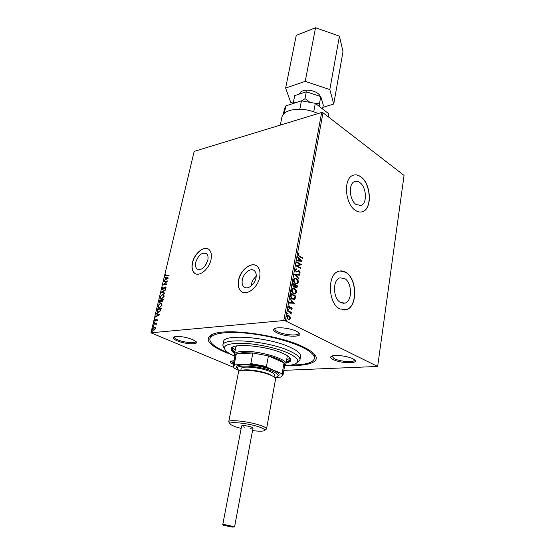 <?xml version="1.0" encoding="UTF-8"?>
<svg xmlns="http://www.w3.org/2000/svg" width="555" height="555" viewBox="0 0 555 555"><rect width="100%" height="100%" fill="white"/><g stroke="black" fill="none" stroke-linecap="round" stroke-linejoin="round"><path stroke-width="0.83" d="M251.137 286.012L251.346 284.403C252.095 281.073 253.718 278.367 256.216 276.286M195.755 262.314C195.131 265.394 195.575 267.614 197.094 268.981C201.569 270.535 205.142 267.621 207.82 260.24C208.416 257.201 207.979 255.009 206.495 253.67C202.013 252.074 198.433 254.953 195.755 262.314M242.313 279.741C241.723 283.001 242.285 285.402 243.992 286.949C247.461 290.182 254.87 284.59 256.015 277.777C256.576 274.572 256.028 272.207 254.377 270.687C250.867 267.378 243.492 272.97 242.313 279.741M238.539 280.185C237.616 285.235 238.483 288.961 241.134 291.347C246.475 296.315 257.915 287.684 259.664 277.167C260.51 272.241 259.671 268.606 257.152 266.275C251.727 261.141 240.364 269.772 238.539 280.185M256.16 265.581C250.367 262.175 240.398 270.646 238.678 280.254C237.755 285.305 238.622 289.03 241.272 291.417L242.306 292.096M192.412 262.793C191.433 267.565 192.127 271.006 194.493 273.109C199.092 277.313 209.179 269.168 211.011 259.601C211.92 254.932 211.247 251.561 208.985 249.5C204.316 245.178 194.305 253.316 192.412 262.793M208.222 248.98C203.234 246.087 194.333 254.051 192.55 262.862C191.572 267.635 192.266 271.069 194.625 273.178L195.416 273.691M231.268 354.548L224.22 351.815C207.563 344.371 203.893 338.446 213.224 334.027C227.432 327.852 279.831 335.178 303.19 346.882C307.491 348.922 310.758 350.926 312.999 352.883C322.538 361.034 310.474 366.258 288.711 365.398M211.788 334.616L210.234 336.961L209.859 338.744C211.899 333.506 223.45 331.585 244.505 332.993C264.451 334.686 288.135 340.513 301.733 346.972C310.64 351.294 314.865 355.138 314.414 358.502C313.082 362.748 305.514 364.899 291.715 364.954M359.695 182.456C357.919 181.207 356.199 180.923 354.534 181.596C348.179 183.719 349.359 200.445 356.192 204.594L361.132 205.385C367.521 203.303 366.466 186.827 359.695 182.456M344.495 278.437L339.868 277.875C332.334 279.824 332.917 298.958 340.673 302.593L345.037 303.106C352.626 301.192 352.175 282.335 344.495 278.437M345.633 272.227C343.233 270.826 340.853 270.535 338.488 271.339C327.055 274.33 327.998 303.516 339.82 308.941L346.355 309.697C357.913 306.804 357.26 278.242 345.633 272.227M344.669 310.037L346.202 309.718C357.76 306.818 357.108 278.263 345.481 272.248L339.958 270.972M360.743 176.747C358.017 174.804 355.366 174.36 352.807 175.408C343.156 178.648 345.016 204.178 355.415 210.387C357.996 212.093 360.466 212.489 362.838 211.573C372.565 208.423 371.004 183.469 360.743 176.747M361.534 211.948L362.686 211.601C372.412 208.451 370.858 183.497 360.597 176.781C358.35 175.165 356.116 174.582 353.91 175.04M333.333 359.633C330.412 358.169 329.892 356.99 331.772 356.102C335.137 354.513 347.576 356.053 352.723 358.717L354.499 359.813C359.73 363.851 341.138 363.615 333.333 359.633M331.862 356.067L334.207 358.69C340.111 361.7 354.485 362.72 354.444 360.077L354.423 359.751M233.35 364.267C230.346 362.908 229.631 361.86 231.192 361.132L234.057 360.715M231.428 361.048L233.565 363.178M177.135 340.791C173.215 339.056 172.244 337.738 174.214 336.836C179.078 335.955 185.224 336.864 192.647 339.563L195.859 341.436C199.918 344.926 185.273 344.377 177.135 340.791M174.381 336.781L174.291 337.003C174.187 337.842 175.401 338.807 177.919 339.889C184.128 342.608 195.61 343.705 195.728 341.554L195.735 341.318M277 332.847C273.296 330.974 272.651 329.49 275.065 328.394C278.832 326.798 290.98 328.421 296.578 331.293L298.868 332.723C304.653 337.322 285.832 337.336 277 332.847M275.023 328.414L274.801 328.865C274.697 329.781 275.731 330.766 277.916 331.828C284.486 335.158 298.868 336.163 298.944 333.25L298.902 332.75M155.233 327.422L155.428 328.636L154.637 329.947L152.75 330.336L152.368 328.935L154.297 327.075L155.233 327.422M153.679 323.648L156.628 323.343L156.08 323.856L156.191 324.98L155.865 324.106L153.569 324.113L153.679 323.648L156.593 323.496M157.447 320.11L156.815 321.054L156.975 319.812L156.489 319.909L155.032 321.241L154.415 320.353L155.039 319.354L154.907 320.728L156.878 319.305L157.447 320.11M156.85 310.328L157.183 308.941L161.214 308.455L160.999 309.364L160.513 310.807L158.265 312.389L157.169 312.167L157.183 308.941M159.285 300.102L163.316 299.575L161.789 301.913L161.061 301.469L159.812 302.544L159.243 302.426L159.285 300.102L163.274 299.735M161.179 292.166L165.647 289.703L162.136 292.062L164.849 293.068L164.738 293.56L161.158 292.235L165.57 290.015M163.607 281.961L163.711 281.51L167.728 280.885L164.037 284.271L167.041 283.82L166.93 284.271L162.913 284.875L166.59 281.496L163.607 281.961M166.451 275.412L169.129 274.975L169.025 275.426L165.314 275.821L165.154 275.03L165.876 273.858L165.681 275.398L169.088 275.155M283.806 320.54L150.939 332.799L194.181 151.383L321.636 112.498L322.989 112.741L404.061 175.422L377.65 366.46L285.291 320.811L283.806 320.54L321.636 112.498M168.401 278.041L163.926 280.615L165.466 279.325L165.855 277.694L164.717 277.299L164.828 276.813L168.401 278.041M161.956 288.454L163.149 287.011L162.379 288.364L162.865 289.086L165.487 286.956L166.181 287.865L165.23 289.106L165.772 287.92L165.397 287.407L162.747 289.537L162.213 289.426L161.956 288.454L163.232 287.261M162.573 294.379L163.725 294.615L164.183 296.328L161.512 298.923L160.409 298.701L159.937 296.946L162.573 294.379L163.635 294.559M160.478 303.197L161.616 303.439L162.088 305.188L159.41 307.782L158.328 307.553L157.842 305.756L160.478 303.197L161.512 303.37M159.736 314.699L155.227 317.155L156.781 315.892L157.183 314.206L156.038 313.735L156.156 313.235L159.736 314.699M154.311 322.15L154.554 322.497L153.971 322.885L154.526 322.24M153.464 325.716L153.707 326.069L153.124 326.458L153.673 325.799M152.077 331.55L152.32 331.911L151.737 332.299L152.278 331.64M233.752 367.41L150.939 332.799M377.65 366.46L283.827 370.351M290.078 316.787L290.404 318.535L289.439 319.742L288.205 319.597L286.727 316.697L287.65 315.497L288.919 315.628L290.078 316.787L290.404 318.535M287.899 310.606L291.437 312.403L291.34 312.937L290.82 312.673L291.042 314.255L290.196 312.451L287.802 311.147L287.899 310.606M292.159 308.719L291.479 309.496L291.347 307.768L289.349 308.407L288.531 306.749L289.21 305.895L289.426 307.858L291.424 307.227L292.159 308.719L291.417 309.385M290.688 295.191L290.98 293.581L295.753 296.113L295.107 298.701L294.337 299.339L292.547 299.062C291.153 298.417 290.536 297.119 290.688 295.191M292.825 283.369L297.57 285.943L296.8 287.955L295.947 287.844L295.052 286.657L294.497 287.192L293.644 287.081L292.575 284.736L292.825 283.369M294.483 274.198L299.589 274.656L299.485 275.218L295.621 274.878L298.902 278.506L298.798 279.068L294.483 274.198M296.613 262.432L296.703 261.918L301.386 264.589L297.293 265.956L300.789 267.933L300.692 268.453L296.002 265.796L300.095 264.423L296.613 262.432M299.492 256.049L302.586 257.846L302.496 258.359L299.353 256.535L297.938 254.37L298.701 253.427L299.013 253.892L298.417 254.641L299.187 256.105L302.586 257.846M322.989 112.741L285.291 320.811M301.962 261.343L296.89 260.885L296.994 260.323L298.618 260.503L298.958 258.623L297.577 257.069L297.681 256.514L301.962 261.343L297.619 256.84M295.135 269.841L296.446 268.897L296.606 269.459L295.628 270.07L296.259 271.464L299.2 270.833L300.075 272.644L299.055 273.504L298.84 272.935L299.596 272.373L299.124 271.36L296.162 271.978L295.135 269.841M296.315 278.367C297.66 279.075 298.34 280.393 298.354 282.322L297.189 283.855L295.392 283.612C294.032 282.904 293.359 281.579 293.366 279.63L294.518 278.131L296.002 278.409C297.355 279.116 298.035 280.435 298.042 282.356L298.354 282.322M294.49 288.503C295.85 289.197 296.536 290.515 296.543 292.45L295.343 294.025L293.567 293.796C292.194 293.102 291.514 291.77 291.521 289.814L292.714 288.274L294.178 288.545C295.537 289.238 296.224 290.549 296.231 292.492L296.543 292.45M294.476 303.266L289.259 303.085L289.363 302.503L291.042 302.593L291.389 300.644L289.974 299.131L290.078 298.548L294.157 303.342M288.551 309.073L288.871 309.732L288.385 309.974L288.281 309.045L288.871 309.732M287.802 313.207L287.906 314.137L287.317 313.45L287.802 313.207L288.128 313.859M286.581 319.971L286.907 320.624L286.415 320.88L286.311 319.944L286.907 320.624M314.414 358.502L314.713 356.698L314.13 353.951M298.458 253.566L299.013 253.892M298.708 253.94L298.548 254.343M298.111 254.689L299.187 256.105M296.981 260.406L298.618 260.503M299.395 259.123L298.833 260.607L300.838 260.739L299.395 259.123L299.138 260.559L300.838 260.739M296.668 262.12L301.386 264.589M301.053 264.749L297.293 265.956M296.981 266.005L300.789 267.933M295.947 268.953L296.446 268.897M296.134 268.946L296.294 269.487M296.203 269.508L295.628 270.07M295.322 270.118L296.259 271.464M295.947 271.506L296.752 271.555M298.354 270.715L299.2 270.833M298.888 270.875L300.075 272.644M299.769 272.692L299.041 273.476M297.57 271.756L296.8 272.144M294.469 274.267L299.589 274.656M299.277 274.697L299.187 275.197M298.902 278.506L295.621 274.878M298.042 282.356L296.675 283.959M294.726 278.069L296.002 278.409M294.913 278.652L293.546 279.921L295.177 283.126L296.495 283.362M295.489 283.085L296.932 283.286L297.862 282.079L296.217 278.894L294.774 278.693L293.859 279.88L295.177 283.126M292.79 283.556L297.57 285.943M297.258 285.985L296.8 287.955M294.497 287.192L295.052 286.657M293.422 286.595L294.31 286.623L294.989 285.117L293.22 284.16L292.797 284.798L293.422 286.595L294.046 286.657M295.718 287.358L296.523 287.393L296.994 286.207L295.475 285.381L295.114 285.693L295.718 287.358L296.266 287.407M295.114 285.693L296.03 287.317M292.797 284.798L293.734 286.553M293.22 284.16L293.109 284.764M296.231 292.492L294.809 294.129M292.936 288.212L294.178 288.545M293.116 288.801L291.708 290.099L293.352 293.304L294.643 293.533M293.664 293.269L295.094 293.456L296.051 292.214L294.4 289.03L292.964 288.843L292.02 290.064L293.352 293.304M290.945 293.768L295.753 296.113M295.447 296.148L295.107 298.701M294.795 298.736L293.852 299.423M292.332 298.569L294.074 298.75L295.177 296.384L291.375 294.372L290.827 296.467L292.332 298.569L293.644 298.819M290.827 296.467L292.645 298.534M291.375 294.372L291.139 296.432M289.356 302.558L291.042 302.593M290.022 298.861L294.164 303.301M291.84 301.129L291.264 302.655L293.317 302.711L291.84 301.129L291.576 302.621L293.317 302.711M290.688 307.768L290.008 308.483M288.947 306.02L289.481 306.367M289.169 306.402L288.975 306.915M288.662 306.943L289.426 307.858M289.113 307.893L289.627 307.921M290.758 307.144L291.424 307.227M291.111 307.262L291.847 308.753M287.865 310.779L291.437 312.403M291.125 312.43L291.056 312.798M291.236 313.901L290.82 312.673M290.092 318.563L289.557 319.701M287.816 315.455L288.919 315.628M288.607 315.663L289.765 316.815M287.906 316.038L286.852 316.947L287.983 319.083L288.877 319.215M288.302 319.056L289.266 319.167L289.967 318.313L288.815 316.17L287.83 316.059L287.164 316.912L287.983 319.083M165.543 275.911L165.154 275.03M165.425 275.155L166.112 274.024M165.889 275.46L166.722 275.537M164.308 280.254L165.466 279.325M165.737 279.456L165.855 277.694M164.988 277.396L164.828 276.813M165.099 276.945L168.394 278.076M165.924 279.075L167.693 278.36L166.222 277.819L165.924 279.075L167.423 278.228M163.912 281.912L163.711 281.51M163.982 281.635L167.603 281.08M166.999 283.993L164.037 284.271M163.295 284.819L166.59 281.496M163.558 289.002L164.821 287.275M165.085 287.4L165.487 286.956M165.334 288.912L165.772 287.92M166.035 288.045L165.73 287.525M162.462 289.537L162.226 288.579M164.849 293.089L162.136 292.062M160.763 298.881L159.937 296.946M160.208 297.064L162.844 294.504M161.033 298.437L161.894 298.59L164.03 296.53L163.337 294.989M161.623 298.472L163.76 296.405L163.385 295.017L162.469 294.83L160.353 296.87L160.714 298.285L161.894 298.59M161.526 301.913L161.061 301.469M159.243 302.426L159.001 301.289M159.271 301.414L159.556 300.227M159.791 302.087L161.082 301.393L161.352 300.435L159.59 300.505L159.916 302.087L161.082 300.31M161.755 301.462L162.164 301.58L163.066 300.206L161.498 300.255L161.887 301.462L162.788 300.082M158.688 307.734L157.842 305.756M158.113 305.874L160.756 303.314M158.952 307.29L159.798 307.442L161.942 305.382L161.227 303.807M159.521 307.317L161.665 305.264L161.283 303.842L160.374 303.654L158.251 305.687L158.626 307.13L159.798 307.442M157.453 309.066L161.179 308.615M157.53 312.347L157.12 310.453M157.821 311.903L158.654 312.049L160.464 310.731L160.964 309.086L157.481 309.35L157.176 311.064L157.523 311.764L158.376 311.931L160.194 310.613L160.693 308.969M155.615 316.773L156.781 315.892M157.058 316.01L157.183 314.206M156.316 313.852L156.156 313.235M156.434 313.353L159.736 314.706M157.238 315.649L159.028 314.962L157.551 314.352L157.238 315.649L158.751 314.845M156.898 320.922L157.079 320.179M157.349 320.297L157.058 319.888M154.859 321.241L154.415 320.353M154.685 320.471L155.22 319.562M155.705 320.755L155.851 320.11M156.128 320.228L156.392 319.507M154.172 322.913L153.888 322.566M154.158 322.684L154.547 322.275M156.309 324.696L156.142 324.224M153.326 326.479L153.034 326.132M153.312 326.25L153.693 325.841M153.069 330.482L152.368 328.935M152.646 329.053L154.297 327.075M154.567 327.186L154.998 327.214M153.291 330.024L153.867 330.149L155.338 328.789L155.039 327.783L154.179 327.54L152.729 328.9L153.007 329.899L153.589 330.038L155.06 328.671L155.039 327.783M151.938 332.32L151.647 331.973M151.924 332.091L152.306 331.675M204.677 266.518L207.723 260.628M284.659 365.669C289.044 365.53 292.416 365.003 294.767 364.094C300.276 361.61 298.201 357.996 288.538 353.264C277.271 348.061 256.812 343.635 242.119 343.247C226.794 343.281 221.459 345.904 226.114 351.121C227.966 352.827 230.915 354.541 234.945 356.275M224.442 348.873L222.839 345.3C222.382 337.093 269.21 340.999 290.286 351.336C297.043 354.534 300.262 357.378 299.943 359.869L297.147 362.609M234.994 356.039L234.397 354.256C234.779 352.716 237.339 351.773 242.063 351.447C257.444 350.122 288.128 359.029 285.908 363.99L287.192 356.789L286.914 355.484M286.623 359.973L290.015 358.204M289.807 357.718L290.092 359.14C289.863 360.278 288.6 361.145 286.311 361.749M286.075 363.081C288.988 362.471 290.584 361.506 290.862 360.195C291.104 358.252 288.565 356.046 283.237 353.563C266.858 345.654 230.887 342.615 231.171 348.922C230.949 350.24 232.087 351.717 234.578 353.348M286.227 362.193C288.794 361.652 290.348 360.833 290.882 359.737M228.639 353.036L225.448 351.731C214.667 347.062 209.471 342.733 209.859 338.744M299.943 359.869L300.56 356.275C300.886 353.743 297.681 350.864 290.938 347.645C269.91 337.225 223.145 333.402 223.575 341.727L222.839 345.3M231.324 348.484C231.414 349.699 232.559 351.031 234.758 352.467M234.841 352.023C232.927 350.628 232.066 349.359 232.268 348.214L233.058 346.993M232.684 347.368L235.195 350.26M236.562 345.966L235.833 347.083L234.397 354.256M285.908 363.99L284.701 365.433M275.606 377.331L280.532 377.109C282.682 376.262 282.911 375.034 281.232 373.432L282.19 373.251L282.988 375.083L284.826 364.732L284.049 362.824C281.697 360.417 276.487 358.1 268.426 355.887L252.872 353.008L242.542 352.647L236.305 353.986L235.133 355.346L233.072 365.648L234.231 364.364L235.029 364.871C233.142 365.745 233.003 366.931 234.612 368.437L239.267 370.532M281.232 373.432L267.239 367.41L249.792 364.177L250.832 363.574L252.872 353.008L236.305 353.986L234.231 364.364M282.19 373.251L284.049 362.824L268.426 355.887L266.455 366.473L267.239 367.41M249.792 364.177L235.029 364.871M250.832 363.574L266.455 366.473M233.71 367.341L233.072 365.648M282.988 375.083L281.774 376.422M232.351 527.111L223.325 525.266L232.351 527.111M223.276 525.19L222.791 524.475L224.47 524.593L234.605 526.709L253.018 428.016L250.027 428.266M231.095 526.813L225.087 525.523L231.095 526.813M299.436 94.038L299.436 94.052C299.762 92.588 300.963 91.499 303.037 90.77C308.733 88.64 319.097 92.047 320.173 96.376M280.317 125.104L281.898 117.195C282.564 114.219 285.138 111.985 289.613 110.494C298.694 108.114 308.205 109.134 318.154 113.56M284.347 113.262L285.825 105.88L284.458 108.704L283.341 114.281M285.825 105.88L301.434 100.823L315.316 103.327L328.525 113.595L328.865 117.285M299.818 109.21L301.434 100.823M327.984 116.606L328.525 113.595M313.755 111.728L315.316 103.327M295.336 102.8L293.366 102.439L293.477 103.396M319.923 106.907L319.527 103.452L315.635 103.577M309.163 101.634L305 98.658L301.975 100.83M293.366 102.439L294.705 95.626L306.318 91.769L320.79 96.577L323.274 105.048L322.559 108.96M306.318 91.769L305 98.658M320.79 96.577L319.527 103.452M305.222 81.349L315.538 27.75L296.245 35.388L285.638 88.072L305.222 81.349L329.809 89.584L333.735 104L322.85 107.372M315.538 27.75L339.424 36.144L329.809 89.584M339.424 36.144L342.997 51.622L333.735 104M293.456 103.237L290.702 102.335L285.638 88.072M222.791 524.475L241.661 425.872C243.277 425.269 246.531 425.657 251.429 427.052L253.018 428.016M244.353 427.19L243.284 426.857M252.532 430.59C258.151 431.311 261.953 431.388 263.944 430.819C265.755 430.097 264.444 428.911 260.011 427.253C248.633 422.979 225.302 420.87 230.457 424.492L235.015 426.656L241.168 428.446M229.93 423.701L228.722 421.786C228.362 419.053 250.804 421.717 261.412 425.734C264.915 427.024 266.629 428.085 266.553 428.932L264.728 430.278M274.753 377.497L276.591 377.032C279.449 375.756 278.159 373.89 272.734 371.427C259.116 365.259 230.929 364.08 238.317 369.796L239.857 370.906M237.45 368.638C230.353 362.776 259.567 364.094 273.601 370.476C279.13 372.988 280.532 374.916 277.819 376.269M240.724 370.65L241.092 368.77C240.953 365.53 260.753 367.368 269.966 371.531C273.025 372.863 274.496 374.042 274.378 375.062L274.038 376.942M228.722 421.786L238.525 372.044C238.345 368.499 260.413 370.594 270.673 375.18C274.066 376.651 275.703 377.934 275.571 379.044L266.553 428.932M241.834 370.442C245.865 368.714 261.849 370.927 269.459 374.299L273.081 376.346M198.267 269.563L197.094 268.981M245.49 287.712L243.992 286.949M342.921 303.328L345.037 303.106M359.494 205.711L361.132 205.385M233.891 527.194L234.515 526.744"/></g></svg>

